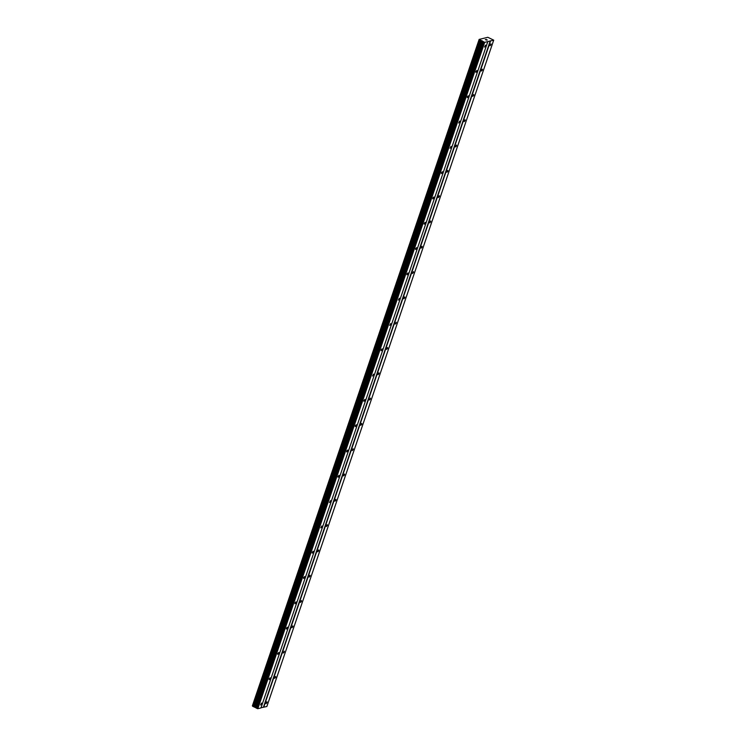 <?xml version="1.0" encoding="UTF-8"?>
<svg xmlns="http://www.w3.org/2000/svg" width="746" height="746" viewBox="0 0 746 746"><rect width="100%" height="100%" fill="white"/><g stroke="black" fill="none" stroke-linecap="round" stroke-linejoin="round"><path stroke-width="1.12" d="M485.525 46.01L484.536 47.073L485.487 45.198L485.525 46.01M476.908 71.308L475.92 72.371L475.883 71.56L476.871 70.497L476.908 71.308M468.292 96.616L467.313 97.679L467.266 96.868L468.255 95.805L468.292 96.616M459.685 121.924L458.697 122.987L459.639 121.113L459.685 121.924M451.069 147.223L450.08 148.286L451.022 146.412L451.069 147.223M442.453 172.531L441.464 173.594L441.427 172.783L442.415 171.72L442.453 172.531M433.836 197.83L432.848 198.893L432.811 198.082L433.799 197.019L433.836 197.83M425.22 223.138L424.241 224.201L424.194 223.39L425.183 222.327L425.22 223.138M416.613 248.446L415.625 249.509L415.578 248.698L416.566 247.635L416.613 248.446M407.997 273.745L407.008 274.808L406.971 273.996L407.959 272.933L407.997 273.745M399.38 299.053L398.392 300.116L399.343 298.241L399.38 299.053M390.764 324.351L389.776 325.415L390.727 323.54L390.764 324.351M382.157 349.66L381.169 350.723L381.122 349.911L382.111 348.848L382.157 349.66M373.541 374.968L372.552 376.031L373.494 374.156L373.541 374.968M364.925 400.266L363.936 401.329L363.899 400.518L364.887 399.455L364.925 400.266M356.308 425.574L355.32 426.637L355.282 425.826L356.271 424.763L356.308 425.574M347.692 450.873L346.713 451.945L346.666 451.125L347.655 450.062L347.692 450.873M339.085 476.181L338.097 477.244L338.05 476.433L339.038 475.37L339.085 476.181M330.469 501.489L329.48 502.552L330.422 500.678L330.469 501.489M321.852 526.788L320.864 527.851L321.815 525.977L321.852 526.788M313.236 552.096L312.248 553.159L312.21 552.348L313.199 551.285L313.236 552.096M304.62 577.404L303.641 578.467L303.594 577.646L304.582 576.583L304.62 577.404M296.013 602.703L295.024 603.766L294.978 602.955L295.966 601.891L296.013 602.703M287.397 628.011L286.408 629.074L286.371 628.263L287.359 627.2L287.397 628.011M278.78 653.31L277.792 654.373L277.754 653.561L278.743 652.498L278.78 653.31M270.164 678.618L269.175 679.681L269.138 678.869L270.127 677.806L270.164 678.618M261.557 703.926L260.568 704.989L261.51 703.105L261.557 703.926M491.008 44.667L490.019 45.73L490.971 43.855L491.008 44.667M482.392 69.975L481.403 71.038L481.366 70.227L482.354 69.164L482.392 69.975M473.775 95.274L472.787 96.337L473.738 94.462L473.775 95.274M465.159 120.582L464.18 121.645L464.133 120.833L465.122 119.77L465.159 120.582M456.552 145.89L455.564 146.953L455.517 146.132L456.505 145.069L456.552 145.89M447.936 171.188L446.947 172.251L446.91 171.44L447.898 170.377L447.936 171.188M439.319 196.496L438.331 197.559L438.294 196.748L439.282 195.685L439.319 196.496M430.703 221.795L429.715 222.858L429.677 222.047L430.666 220.984L430.703 221.795M422.096 247.103L421.108 248.166L421.061 247.355L422.05 246.292L422.096 247.103M413.48 272.411L412.491 273.474L413.433 271.591L413.48 272.411M404.864 297.71L403.875 298.773L403.838 297.962L404.826 296.899L404.864 297.71M396.247 323.018L395.259 324.081L396.21 322.207L396.247 323.018M387.631 348.317L386.652 349.38L386.605 348.569L387.594 347.505L387.631 348.317M379.024 373.625L378.035 374.688L377.989 373.877L378.977 372.814L379.024 373.625M370.408 398.933L369.419 399.996L370.361 398.112L370.408 398.933M361.791 424.232L360.803 425.295L360.766 424.483L361.754 423.42L361.791 424.232M353.175 449.54L352.187 450.603L353.138 448.728L353.175 449.54M344.559 474.838L343.58 475.901L343.533 475.09L344.521 474.027L344.559 474.838M335.952 500.146L334.963 501.209L334.917 500.398L335.905 499.335L335.952 500.146M327.335 525.454L326.347 526.517L326.31 525.706L327.298 524.643L327.335 525.454M318.719 550.753L317.731 551.816L317.693 551.005L318.682 549.942L318.719 550.753M310.103 576.061L309.114 577.124L309.077 576.313L310.066 575.25L310.103 576.061M301.496 601.36L300.507 602.423L300.461 601.612L301.449 600.549L301.496 601.36M292.88 626.668L291.891 627.731L292.833 625.857L292.88 626.668M284.263 651.976L283.275 653.039L284.226 651.165L284.263 651.976M275.647 677.275L274.659 678.338L274.621 677.527L275.61 676.463L275.647 677.275M267.031 702.583L266.052 703.646L266.005 702.835L266.993 701.772L267.031 702.583M261.016 707.786L266.863 706.49L493.712 40.144L484.667 42.354L479.137 39.417L487.809 37.3L493.712 40.144M252.735 706.313L479.585 39.958L252.735 706.313L257.818 708.7L260.96 707.935L487.809 41.58M252.773 706.201L479.286 39.594M479.137 39.417L252.437 705.949M486.774 40.116L485.264 39.641M486.14 39.435L487.259 39.995L486.14 39.435M486.233 39.519L487.213 40.014M263.431 707.189L490.271 40.843M257.818 708.7L484.667 42.354M257.09 708.532L483.93 42.186M256.298 708.14L483.147 41.785M255.701 707.469L482.541 41.114M255.524 707.301L482.364 40.955M254.824 707.003L481.674 40.657M254.405 706.9L481.245 40.554M253.603 706.732L480.443 40.387M252.791 706.369L479.631 40.014M263.72 707.255L490.57 40.909M255.99 707.907L482.83 41.562M255.169 707.124L482.009 40.778M254.619 706.966L481.468 40.61M253.426 706.686L480.275 40.34M252.362 705.893L479.212 39.547"/></g></svg>
